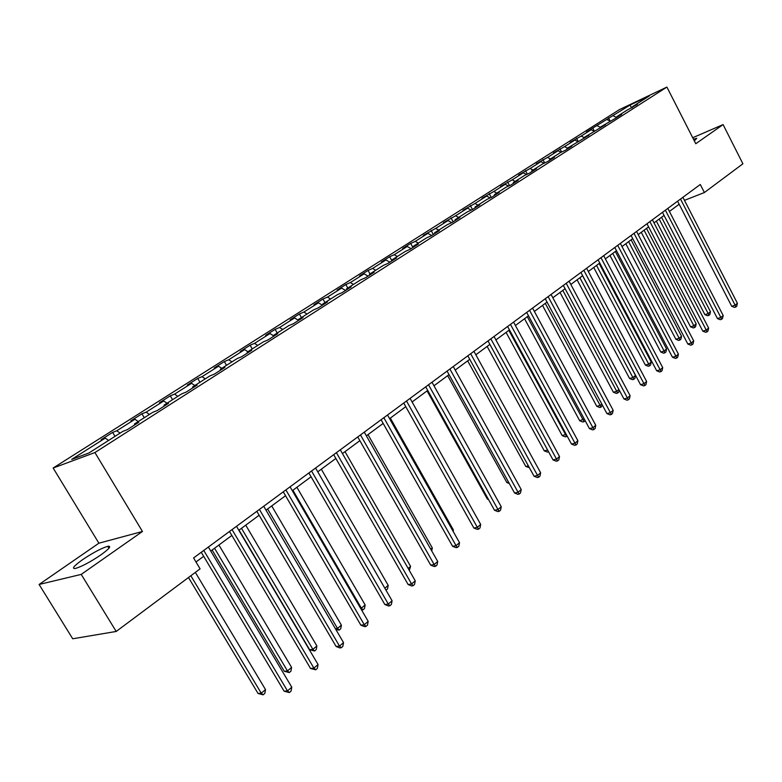 <?xml version="1.0" encoding="UTF-8"?>
<svg xmlns="http://www.w3.org/2000/svg" width="782" height="782" viewBox="0 0 782 782"><rect width="100%" height="100%" fill="white"/><g stroke="black" fill="none" stroke-linecap="round" stroke-linejoin="round"><path stroke-width="1.17" d="M100.761 554.985C109.47 548.681 111.806 545.787 107.74 546.315C101.465 548.202 93.107 552.63 82.677 559.609C73.733 566.021 71.338 568.964 75.492 568.455C81.895 566.491 90.321 562.004 100.761 554.985M694.338 140.897L696.752 138.297L693.497 139.255M39.1 584.467L81.22 574.399L142.461 531.477L98.884 543.197L39.1 584.467L72.716 638.777L116.195 631.455L200.094 568.846L193.574 557.947L700.281 184.484L704.396 192.528L742.9 163.79L723.096 124.592L692.725 137.73M98.884 543.197L53.147 468.027L619.471 109.588L666.909 87.076L94.925 452.543L53.147 468.027M629.921 105.14L586.539 131.914L591.153 129.744L581.143 136.097L570.195 142.275L574.809 140.115L564.545 146.625L553.441 152.901L558.055 150.75L547.537 157.426L536.257 163.79L540.88 161.649L530.088 168.501L518.642 174.963L523.256 172.832L512.19 179.86L500.568 186.419L505.182 184.308L493.813 191.512L482.015 198.178L486.619 196.077L474.957 203.486L462.973 210.26L467.568 208.168L455.583 215.773L443.414 222.665L447.998 220.592L435.691 228.403L423.316 235.402L427.891 233.349L415.242 241.384L410.667 243.417L402.662 248.5L407.227 246.467L394.216 254.727L389.661 256.74L381.421 261.96L385.966 259.956L372.594 268.441L368.058 270.435L359.583 275.811L364.109 273.827L350.346 282.566L345.83 284.531L337.11 290.063L341.607 288.108L327.443 297.101L322.946 299.037L313.973 304.726L318.45 302.8L303.856 312.067L299.389 313.973L290.142 319.838L294.589 317.942L279.555 327.492L275.127 329.359L265.597 335.4L270.015 333.543L254.512 343.376L250.113 345.214L240.289 351.441L244.668 349.622L228.686 359.769L224.326 361.567L214.2 367.99L218.54 366.211L202.039 376.68L197.729 378.429L187.279 385.057L191.57 383.327L174.542 394.128L170.28 395.839L159.489 402.681L163.721 400.99L146.136 412.153L141.933 413.805L130.79 420.872L134.963 419.25L116.792 430.774L112.647 432.378L101.132 439.68L105.247 438.106L71.7 459.396L88.923 452.974L122.794 431.4L127.104 429.758L138.785 422.309L134.445 423.981L152.783 412.3L157.162 410.589L168.453 403.385L164.054 405.115L181.776 393.825L186.214 392.056L197.142 385.096L192.685 386.875L209.84 375.947L214.327 374.138L224.893 367.393L220.387 369.221L237.005 358.645L241.53 356.788L251.765 350.258L247.22 352.135L263.309 341.881L267.884 339.984L277.796 333.66L273.211 335.576L288.802 325.635L293.416 323.699L303.025 317.57L298.401 319.525L313.523 309.897L318.157 307.913L327.482 301.979L322.829 303.963L337.492 294.618L342.164 292.615L351.206 286.847L346.524 288.861L360.756 279.8L365.458 277.757L374.226 272.165L369.524 274.208L383.346 265.401L388.067 263.339L396.582 257.904L391.86 259.986L405.291 251.433L410.022 249.341L418.292 244.062L413.561 246.154L426.601 237.845L431.351 235.734L439.396 230.602L434.645 232.723L447.324 224.649L452.084 222.508L459.904 217.523L455.144 219.664L467.48 211.805L472.25 209.654L479.855 204.806L475.085 206.966L487.088 199.312L491.858 197.152L499.258 192.431L494.478 194.601L506.159 187.162L510.939 184.982L518.143 180.388L513.363 182.568L524.742 175.324L529.522 173.135L536.54 168.658L531.75 170.857L542.825 163.8L547.615 161.591L554.448 157.241L549.658 159.45L560.45 152.578L565.239 150.359L571.896 146.107L567.106 148.336L588.895 135.266L584.115 137.495L605.473 124.7L600.693 126.938L615.473 118.317L621.641 114.387L616.871 116.635L626.626 110.418L637.418 104.329L632.648 106.577L649.412 95.903L629.921 105.14L631.817 107.896M134.494 425.046L134.445 423.981M116.792 430.774L120.105 433.111M134.963 419.25L138.267 421.537M164.083 406.181L164.054 405.115M146.136 412.153L149.44 414.431M163.721 400.99L167.016 403.229M192.695 387.931L192.685 386.875M174.542 394.128L177.817 396.347M191.57 383.327L194.835 385.506M220.387 370.267L220.387 369.221M202.039 376.68L205.304 378.83M218.54 366.211L221.785 368.332M247.2 353.171L247.22 352.135M228.686 359.769L231.931 361.87M244.668 349.622L247.904 351.695M273.172 336.602L273.211 335.576L270.015 333.543M254.512 343.376L257.737 345.429M298.353 320.552L298.401 319.525M279.555 327.492L282.761 329.486M294.589 317.942L298.362 320.268M322.771 304.98L322.829 303.963M303.856 312.067L307.043 314.022M318.45 302.8L322.419 305.205M346.455 289.878L346.524 288.861M327.443 297.101L330.61 299.007M341.607 288.108L345.556 290.445M369.446 275.215L369.524 274.208M350.346 282.566L353.493 284.423M364.109 273.827L368.029 276.114M391.772 260.983L391.86 259.986M372.594 268.441L375.722 270.259M385.966 259.956L389.866 262.195M413.453 247.151L413.561 246.154M394.216 254.727L397.324 256.496M407.227 246.467L411.097 248.656M434.528 233.71L434.645 232.723M415.242 241.384L418.331 243.114M427.891 233.349L431.732 235.49M455.026 220.641L455.144 219.664M435.691 228.403L438.761 230.104M447.998 220.592L451.771 222.655M474.957 207.934L475.085 206.966M455.583 215.773L458.643 217.435M467.568 208.168L471.194 210.133M494.341 195.568L494.478 194.601M474.957 203.486L477.988 205.109M486.619 196.077L490.118 197.944M513.217 183.526L513.363 182.568M493.813 191.512L496.824 193.105M505.182 184.308L508.554 186.067M531.604 171.805L531.75 170.857M512.19 179.86L515.182 181.414M523.256 172.832L526.511 174.513M549.502 160.388L549.658 159.45M530.088 168.501L533.06 170.026M540.88 161.649L544.018 163.252M566.94 149.264L567.106 148.336M547.537 157.426L550.489 158.922M558.055 150.75L561.095 152.275M583.949 138.424L584.115 137.495M564.545 146.625L567.478 148.101M574.809 140.115L577.742 141.581M600.517 127.857L600.693 126.938M581.143 136.097L584.105 137.564M591.153 129.744L594.046 131.171M616.685 117.544L616.871 116.635M597.331 125.824L600.605 127.427M607.096 119.626L609.98 121.024M632.462 107.486L632.648 106.577M613.127 115.795L616.695 117.515M81.22 574.399L116.195 631.455M142.461 531.477L94.925 452.543M666.909 87.076L695.775 143.732L723.096 124.592M684.475 200.358L704.396 192.528M195.999 561.994L203.672 556.305M210.749 551.066L231.853 535.435M238.833 530.274L259.125 515.25M265.997 510.157L285.518 495.71M292.292 490.685L311.08 476.776M317.766 471.829L335.849 458.438M342.448 453.55L359.867 440.657M366.377 435.838L383.16 423.404M389.583 418.653L405.77 406.669M412.104 401.977L427.715 390.413M433.971 385.79L449.034 374.637M455.212 370.062L469.747 359.3M475.847 354.784L489.874 344.393L547.615 450.002L544.262 450.843L487.127 346.426M495.896 339.935L509.453 329.896M515.406 325.488L528.505 315.791M534.38 311.441L547.038 302.067M552.845 297.766L565.083 288.705M570.821 284.462L582.658 275.694M588.328 271.501L599.774 263.016M605.376 258.871L616.46 250.66M622.003 246.565L632.726 238.618M638.2 234.571L648.591 226.878M654.006 222.87L664.065 215.421M669.412 211.453L679.157 204.239M105.247 438.106L108.561 440.471M608.523 117.974L610.068 120.966M592.717 127.994L594.291 131.014M576.529 138.258L578.162 141.386M559.932 148.785L561.632 152.021M542.913 159.567L544.702 162.939M525.475 170.632L527.332 174.132M507.577 181.981L509.522 185.627M489.209 193.623L491.252 197.426M470.353 205.578L472.475 209.508M450.999 217.855L453.159 221.834M431.107 230.465L433.306 234.492M410.667 243.417L412.916 247.493M389.661 256.74L391.802 260.611M368.058 270.435L369.994 273.915M345.83 284.531L347.795 288.05M322.946 299.037L324.96 302.605M299.389 313.973L301.441 317.59M275.127 329.359L277.219 333.024M250.113 345.214L252.254 348.928M224.326 361.567L226.506 365.321M197.729 378.429L199.957 382.242M170.28 395.839L172.558 399.7M141.933 413.805L144.259 417.725M112.647 432.378L115.032 436.346M677.593 201.209L731.717 306.28L735.139 305.205L680.506 199.058M737.387 303.269L736.742 306.212L735.833 306.984L735.139 305.205L737.387 303.269L682.901 197.299M735.833 306.984L734.464 307.414L731.717 306.28M656.362 221.12L704.895 314.647L708.199 313.621L710.457 311.695L661.552 217.279M659.167 219.038L708.199 313.621L708.922 315.351L707.602 315.762L704.895 314.647M710.457 311.695L709.831 314.579L708.922 315.351M662.471 212.352L717.436 318.557L720.867 317.502L665.384 210.202M723.184 315.508L722.519 318.479L721.6 319.281L720.867 317.502L723.184 315.508L667.838 208.403M721.6 319.281L720.222 319.701L717.436 318.557M646.978 223.779L702.813 331.128L706.254 330.092L649.891 221.629M708.619 328.059L707.954 331.06L707.016 331.881L706.254 330.092L708.619 328.059L652.393 219.781M707.016 331.881L705.638 332.291L702.813 331.128M641.269 232.293L690.545 326.817L693.859 325.801L696.176 323.826L646.519 228.412M644.075 230.221L693.859 325.801L694.612 327.531L693.292 327.941L690.545 326.817M696.176 323.826L695.54 326.739L694.612 327.531M625.815 243.74L675.863 339.271L679.177 338.264L681.552 336.25L631.113 239.81M628.611 241.667L679.177 338.264L679.969 340.004L678.639 340.405L675.863 339.271M681.552 336.25L680.917 339.192L679.969 340.004M631.084 235.49L687.828 344.021L691.268 343.005L633.997 233.339M693.693 340.913L693.038 343.953L692.06 344.784L691.268 343.005L693.693 340.913L636.568 231.443M692.06 344.784L690.682 345.194L687.828 344.021M614.799 247.493L672.461 357.237L675.912 356.24L617.702 245.353M678.395 354.09L677.73 357.159L676.743 358.019L675.912 356.24L678.395 354.09L620.341 243.407M676.743 358.019L675.355 358.42L672.461 357.237M598.083 259.81L656.704 370.785L660.164 369.808L600.987 257.669M662.716 367.608L662.041 370.717L661.025 371.597L660.164 369.808L662.716 367.608L603.694 255.675M661.025 371.597L659.637 371.988L656.704 370.785M609.98 255.47L660.81 352.027L664.133 351.04L666.567 348.968L615.336 251.501M612.775 253.397L664.133 351.04L664.954 352.78L663.625 353.171L660.81 352.027M666.567 348.968L665.932 351.949L664.954 352.78M593.743 267.483L645.394 365.096L648.728 364.129L651.22 362.007L599.159 263.475M596.529 265.421L648.728 364.129L649.578 365.868L648.249 366.259L645.394 365.096M651.22 362.007L650.575 365.018L649.578 365.868M577.096 279.809L629.588 378.498L632.921 377.55L635.483 375.37L582.58 275.753M579.882 277.747L633.811 379.29L632.482 379.661L629.588 378.498M635.483 375.37L634.837 378.42L633.811 379.29M580.928 272.449L640.536 384.685L644.006 383.727L583.831 270.318M646.626 381.469L645.952 384.607L644.906 385.516L644.006 383.727L646.626 381.469L586.608 268.265M644.906 385.516L643.518 385.897L640.536 384.685M560.02 292.448L613.391 392.232L616.724 391.303L618.885 389.465M562.805 290.396L617.653 393.043L616.314 393.414L613.391 392.232M619.158 389.974L618.699 392.153L617.653 393.043M563.333 285.42L623.948 398.957L627.428 398.009L566.217 283.289M630.106 395.692L629.432 398.869L628.366 399.798L627.428 398.009L630.106 395.692L569.071 281.188M628.366 399.798L626.968 400.179L623.948 398.957M542.513 305.42L596.774 406.317L600.107 405.418L601.778 404.001M545.279 303.367L601.075 407.158L599.735 407.52L596.774 406.317M602.384 405.125L601.075 407.158M545.25 298.744L606.93 413.59L610.4 412.671L548.133 296.622M613.166 410.296L612.482 413.512L611.387 414.46L610.4 412.671L613.166 410.296L551.066 294.462M611.387 414.46L609.989 414.831L606.93 413.59M524.536 318.733L579.716 420.775L584.203 418.917M527.293 316.681L584.066 421.635L582.727 421.987L579.716 420.775M585.161 420.696L584.066 421.635M526.687 312.429L589.452 428.624L592.922 427.734L529.561 310.317M595.757 425.291L595.082 428.546L593.949 429.523L592.922 427.734L595.757 425.291L532.571 308.098M593.949 429.523L592.551 429.875L589.452 428.624M506.081 332.389L562.219 435.613L566.158 434.245M508.838 330.356L566.608 436.493L565.269 436.835L562.219 435.613M567.136 436.043L566.608 436.493M507.606 326.495L571.495 444.068L574.975 443.198L510.47 324.383M577.878 440.696L577.204 443.981L576.041 444.987L574.975 443.198L577.878 440.696L513.569 322.106M576.041 444.987L574.643 445.329L571.495 444.068M548.583 451.771L547.351 452.074L544.262 450.843M487.997 340.952L553.04 459.933L556.52 459.093L490.842 338.85M559.511 456.522L558.827 459.845L557.634 460.881L556.52 459.093L559.511 456.522L494.029 336.504M557.634 460.881L556.237 461.214L553.04 459.933M467.665 360.844L525.807 466.483L528.368 465.867M529.346 467.636L525.807 466.483M467.832 355.81L534.077 476.248L537.557 475.436L470.666 353.728M540.636 472.787L539.942 476.16L538.72 477.216L537.557 475.436L540.636 472.787L473.931 351.313M538.72 477.216L537.322 477.538L534.077 476.248M447.656 375.653L506.853 482.553L508.554 482.152M509.317 483.53L506.853 482.553M447.079 371.108L514.576 493.022L518.055 492.24L449.894 369.026M521.213 489.522L520.529 492.924L519.258 494.019L518.055 492.24L521.213 489.522L453.267 366.543M519.258 494.019L517.87 494.322L514.576 493.022M427.08 390.892L487.372 499.063L488.163 498.887M488.515 499.512L487.372 499.063M425.731 386.846L494.507 510.275L497.987 509.532L428.526 384.783M501.242 506.726L500.548 510.177L499.248 511.301L497.987 509.532L501.242 506.726L431.996 382.222M499.248 511.301L497.86 511.594L494.507 510.275M403.737 403.053L473.863 528.026L477.333 527.332L406.513 401M480.686 524.439L479.992 527.938L478.652 529.091L477.333 527.332L480.686 524.439L410.091 398.37M478.652 529.091L477.264 529.365L473.863 528.026M452.71 530.597L453.413 530.001L390.335 418.096M453.413 530.001L453.149 531.379M381.098 419.738L452.602 546.315L456.062 545.65L383.845 417.715M459.513 542.679L458.819 546.217L457.441 547.41L456.062 545.65L459.513 542.679L387.53 414.998M457.441 547.41L456.053 547.664L452.602 546.315M430.765 549.228L432.309 547.928L368.009 434.626M432.309 547.928L431.732 550.919M357.755 436.942L430.706 565.142L434.157 564.526L360.482 434.929M437.715 561.466L437.021 565.044L435.594 566.276L434.157 564.526L437.715 561.466L364.275 432.133M435.594 566.276L434.215 566.52L430.706 565.142M408.155 568.436L410.579 566.373L345.009 451.654M410.579 566.373L409.289 570.41M333.699 454.674L408.136 584.555L411.576 583.978L336.397 452.69M415.242 580.821L414.548 584.447L413.082 585.708L411.576 583.978L415.242 580.821L340.307 449.806M413.082 585.708L411.703 585.943L408.136 584.555M384.852 588.23L388.204 585.376L321.324 469.2M388.204 585.376L387.53 588.924L385.976 590.185M308.88 472.963L384.871 604.554L388.302 604.036L311.539 470.999M392.085 600.772L391.381 604.457L389.876 605.757L388.302 604.036L392.085 600.772L315.576 468.027M389.876 605.757L388.498 605.962L384.871 604.554M292.918 490.226L361.392 608.152L365.155 604.955L296.896 487.284M360.59 608.269L361.392 608.152L362.975 609.833L361.587 609.999M365.155 604.955L364.48 608.552L362.975 609.833M283.27 491.839L360.873 625.189L364.285 624.72L285.889 489.903M368.185 621.358L367.491 625.092L365.937 626.431L364.285 624.72L368.185 621.358L290.063 486.834M365.937 626.431L364.568 626.617L360.873 625.189M267.61 508.965L337.511 628.425L341.392 625.141L271.716 505.925M335.41 628.718L337.511 628.425L339.173 630.096L335.859 629.5M341.392 625.141L340.717 628.777L339.173 630.096M256.828 511.33L336.113 646.489L339.505 646.069L259.409 509.424M343.533 642.609L342.839 646.382L341.226 647.77L339.505 646.069L343.533 642.609L263.71 506.257M341.226 647.77L339.867 647.936L336.113 646.489M239.048 530.118L309.643 649.744L312.888 649.343L316.886 645.952L245.744 525.162M241.501 528.3L312.888 649.343L314.618 650.995L309.643 649.744M316.886 645.952L316.211 649.637L314.618 650.995M229.507 531.467L310.542 668.473L313.914 668.121L232.049 529.59M318.078 664.534L317.375 668.366L315.713 669.803L313.914 668.121L318.078 664.534L236.496 526.315M315.713 669.803L310.542 668.473M212.137 550.039L284.257 671.269L287.473 670.927L291.598 667.417L218.921 545.015M214.542 548.26L287.473 670.927L289.281 672.559L284.257 671.269M291.598 667.417L290.933 671.152L289.281 672.559M201.267 552.278L284.13 691.19L287.483 690.897L203.76 550.44M291.774 687.192L291.08 691.073L289.369 692.559L287.483 690.897L291.774 687.192L208.364 547.048M289.369 692.559L284.13 691.19M188.482 577.517L258.05 693.478L261.247 693.204L265.509 689.577L195.344 572.395M190.837 575.757L261.247 693.204L263.133 694.817L258.05 693.478M265.509 689.577L264.834 693.37L263.133 694.817M108.923 548.26L107.74 546.315"/></g></svg>
